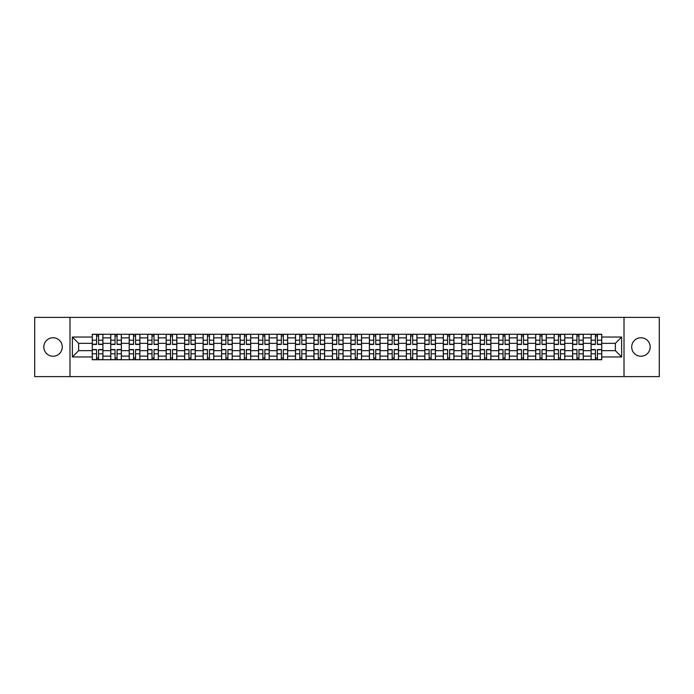 <?xml version="1.0" encoding="UTF-8"?>
<svg xmlns="http://www.w3.org/2000/svg" width="694" height="694" viewBox="0 0 694 694"><rect width="100%" height="100%" fill="white"/><g stroke="black" fill="none" stroke-linecap="round" stroke-linejoin="round"><path stroke-width="1.04" d="M640.944 337.761A9.239 9.239 0 0 0 631.705 347A9.239 9.239 0 0 0 640.944 356.239A9.239 9.239 0 0 0 650.183 347A9.239 9.239 0 0 0 640.944 337.761M53.056 337.761A9.239 9.239 0 0 0 43.817 347A9.239 9.239 0 0 0 53.056 356.239A9.239 9.239 0 0 0 62.295 347A9.239 9.239 0 0 0 53.056 337.761M624.01 376.608L659.3 376.608L659.3 317.392L34.7 317.392L34.7 376.608L624.01 376.608L624.01 317.392M110.736 359.735L110.736 337.883L102.912 337.883L102.912 359.735M102.912 337.883L102.912 334.265M110.736 337.883L110.736 334.265M121.389 334.265L121.389 359.735M129.205 359.735L129.205 334.265M139.867 334.265L139.867 359.735M147.683 359.735L147.683 334.265M158.345 334.265L158.345 359.735M166.161 359.735L166.161 334.265M176.814 334.265L176.814 359.735M184.63 359.735L184.63 334.265M195.292 334.265L195.292 359.735M203.108 359.735L203.108 334.265M213.769 334.265L213.769 359.735M221.586 359.735L221.586 334.265M232.238 334.265L232.238 359.735M240.055 359.735L240.055 334.265M250.716 334.265L250.716 359.735M258.532 359.735L258.532 334.265M269.194 334.265L269.194 359.735M277.01 359.735L277.01 334.265M287.663 334.265L287.663 359.735M295.479 359.735L295.479 334.265M306.141 334.265L306.141 359.735M313.957 359.735L313.957 334.265M324.618 334.265L324.618 359.735M332.435 359.735L332.435 334.265M343.088 334.265L343.088 359.735M350.912 359.735L350.912 334.265M361.565 334.265L361.565 359.735M369.382 359.735L369.382 334.265M380.043 334.265L380.043 359.735M387.859 359.735L387.859 334.265M398.521 334.265L398.521 359.735M406.337 359.735L406.337 334.265M416.99 334.265L416.99 359.735M424.806 359.735L424.806 334.265M435.468 334.265L435.468 359.735M443.284 359.735L443.284 334.265M453.945 334.265L453.945 359.735M461.762 359.735L461.762 334.265M472.414 334.265L472.414 359.735M480.231 359.735L480.231 334.265M490.892 334.265L490.892 359.735M498.708 359.735L498.708 334.265M509.37 334.265L509.37 359.735M517.186 359.735L517.186 334.265M527.839 334.265L527.839 359.735M535.655 359.735L535.655 334.265M546.317 334.265L546.317 359.735M554.133 359.735L554.133 334.265M564.795 334.265L564.795 359.735M572.611 359.735L572.611 334.265M583.264 334.265L583.264 359.735M591.088 359.735L591.088 334.265M591.088 350.67L583.264 350.67M572.611 350.67L564.795 350.67M554.133 350.67L546.317 350.67M535.655 350.67L527.839 350.67M517.186 350.67L509.37 350.67M498.708 350.67L490.892 350.67M480.231 350.67L472.414 350.67M461.762 350.67L453.945 350.67M443.284 350.67L435.468 350.67M424.806 350.67L416.99 350.67M406.337 350.67L398.521 350.67M387.859 350.67L380.043 350.67M369.382 350.67L361.565 350.67M350.912 350.67L343.088 350.67M332.435 350.67L324.618 350.67M313.957 350.67L306.141 350.67M295.479 350.67L287.663 350.67M277.01 350.67L269.194 350.67M258.532 350.67L250.716 350.67M240.055 350.67L232.238 350.67M221.586 350.67L213.769 350.67M203.108 350.67L195.292 350.67M184.63 350.67L176.814 350.67M166.161 350.67L158.345 350.67M147.683 350.67L139.867 350.67M129.205 350.67L121.389 350.67M110.736 350.67L102.912 350.67M591.088 343.33L583.264 343.33M572.611 343.33L564.795 343.33M554.133 343.33L546.317 343.33M535.655 343.33L527.839 343.33M517.186 343.33L509.37 343.33M498.708 343.33L490.892 343.33M480.231 343.33L472.414 343.33M461.762 343.33L453.945 343.33M443.284 343.33L435.468 343.33M424.806 343.33L416.99 343.33M406.337 343.33L398.521 343.33M387.859 343.33L380.043 343.33M369.382 343.33L361.565 343.33M350.912 343.33L343.088 343.33M332.435 343.33L324.618 343.33M313.957 343.33L306.141 343.33M295.479 343.33L287.663 343.33M277.01 343.33L269.194 343.33M258.532 343.33L250.716 343.33M240.055 343.33L232.238 343.33M221.586 343.33L213.769 343.33M203.108 343.33L195.292 343.33M184.63 343.33L176.814 343.33M166.161 343.33L158.345 343.33M147.683 343.33L139.867 343.33M129.205 343.33L121.389 343.33M110.736 343.33L102.912 343.33M78.639 350.67L92.259 350.67L92.259 343.33L78.639 343.33L78.639 350.67L72.358 356.95L72.358 337.05L92.259 337.05L92.259 343.33M601.741 343.33L601.741 350.67L615.361 350.67L615.361 343.33L601.741 343.33L601.741 334.265L92.259 334.265L92.259 337.05M601.741 337.05L621.642 337.05L621.642 356.95L601.741 356.95L601.741 350.67M92.259 350.67L92.259 359.735L601.741 359.735L601.741 356.95M92.259 356.95L72.358 356.95M69.99 376.608L69.99 317.392M98.591 357.957L96.579 357.957M96.579 336.043L98.591 336.043M117.069 357.957L115.057 357.957M115.057 336.043L117.069 336.043M135.547 357.957L133.526 357.957M133.526 336.043L135.547 336.043M154.016 357.957L152.003 357.957M152.003 336.043L154.016 336.043M172.494 357.957L170.481 357.957M170.481 336.043L172.494 336.043M190.971 357.957L188.959 357.957M188.959 336.043L190.971 336.043M209.441 357.957L207.428 357.957M207.428 336.043L209.441 336.043M227.918 357.957L225.906 357.957M225.906 336.043L227.918 336.043M246.396 357.957L244.383 357.957M244.383 336.043L246.396 336.043M264.865 357.957L262.853 357.957M262.853 336.043L264.865 336.043M283.343 357.957L281.33 357.957M281.33 336.043L283.343 336.043M301.821 357.957L299.808 357.957M299.808 336.043L301.821 336.043M320.298 357.957L318.277 357.957M318.277 336.043L320.298 336.043M338.767 357.957L336.755 357.957M336.755 336.043L338.767 336.043M357.245 357.957L355.233 357.957M355.233 336.043L357.245 336.043M375.723 357.957L373.702 357.957M373.702 336.043L375.723 336.043M394.192 357.957L392.179 357.957M392.179 336.043L394.192 336.043M412.67 357.957L410.657 357.957M410.657 336.043L412.67 336.043M431.148 357.957L429.135 357.957M429.135 336.043L431.148 336.043M449.617 357.957L447.604 357.957M447.604 336.043L449.617 336.043M468.094 357.957L466.082 357.957M466.082 336.043L468.094 336.043M486.572 357.957L484.559 357.957M484.559 336.043L486.572 336.043M505.041 357.957L503.029 357.957M503.029 336.043L505.041 336.043M523.519 357.957L521.506 357.957M521.506 336.043L523.519 336.043M541.997 357.957L539.984 357.957M539.984 336.043L541.997 336.043M560.474 357.957L558.453 357.957M558.453 336.043L560.474 336.043M578.943 357.957L576.931 357.957M576.931 336.043L578.943 336.043M597.421 357.957L595.409 357.957M595.409 336.043L597.421 336.043M72.358 337.05L78.639 343.33M615.361 350.67L621.642 356.95M615.361 343.33L621.642 337.05M98.591 344.45L98.591 334.387L102.859 334.387L102.859 344.45L98.591 344.45M96.579 335.931L98.591 335.931M96.579 334.387L92.319 334.387L92.319 344.45L96.579 344.45L96.579 334.387L98.591 334.387M96.579 349.55L96.579 359.613L92.319 359.613L92.319 349.55L96.579 349.55M98.591 358.069L96.579 358.069M98.591 359.613L102.859 359.613L102.859 349.55L98.591 349.55L98.591 359.613L96.579 359.613M117.069 344.45L117.069 334.387L121.329 334.387L121.329 344.45L117.069 344.45M115.057 335.931L117.069 335.931M115.057 334.387L110.788 334.387L110.788 344.45L115.057 344.45L115.057 334.387L117.069 334.387M135.547 344.45L135.547 334.387L139.806 334.387L139.806 344.45L135.547 344.45M133.526 335.931L135.547 335.931M133.526 334.387L129.266 334.387L129.266 344.45L133.526 344.45L133.526 334.387L135.547 334.387M115.057 349.55L115.057 359.613L110.788 359.613L110.788 349.55L115.057 349.55M117.069 358.069L115.057 358.069M117.069 359.613L121.329 359.613L121.329 349.55L117.069 349.55L117.069 359.613L115.057 359.613M133.526 349.55L133.526 359.613L129.266 359.613L129.266 349.55L133.526 349.55M135.547 358.069L133.526 358.069M135.547 359.613L139.806 359.613L139.806 349.55L135.547 349.55L135.547 359.613L133.526 359.613M154.016 344.45L154.016 334.387L158.284 334.387L158.284 344.45L154.016 344.45M152.003 335.931L154.016 335.931M152.003 334.387L147.744 334.387L147.744 344.45L152.003 344.45L152.003 334.387L154.016 334.387M172.494 344.45L172.494 334.387L176.753 334.387L176.753 344.45L172.494 344.45M170.481 335.931L172.494 335.931M170.481 334.387L166.213 334.387L166.213 344.45L170.481 344.45L170.481 334.387L172.494 334.387M190.971 344.45L190.971 334.387L195.231 334.387L195.231 344.45L190.971 344.45M188.959 335.931L190.971 335.931M188.959 334.387L184.691 334.387L184.691 344.45L188.959 344.45L188.959 334.387L190.971 334.387M152.003 349.55L152.003 359.613L147.744 359.613L147.744 349.55L152.003 349.55M154.016 358.069L152.003 358.069M154.016 359.613L158.284 359.613L158.284 349.55L154.016 349.55L154.016 359.613L152.003 359.613M170.481 349.55L170.481 359.613L166.213 359.613L166.213 349.55L170.481 349.55M172.494 358.069L170.481 358.069M172.494 359.613L176.753 359.613L176.753 349.55L172.494 349.55L172.494 359.613L170.481 359.613M188.959 349.55L188.959 359.613L184.691 359.613L184.691 349.55L188.959 349.55M190.971 358.069L188.959 358.069M190.971 359.613L195.231 359.613L195.231 349.55L190.971 349.55L190.971 359.613L188.959 359.613M209.441 344.45L209.441 334.387L213.709 334.387L213.709 344.45L209.441 344.45M207.428 335.931L209.441 335.931M207.428 334.387L203.168 334.387L203.168 344.45L207.428 344.45L207.428 334.387L209.441 334.387M207.428 349.55L207.428 359.613L203.168 359.613L203.168 349.55L207.428 349.55M209.441 358.069L207.428 358.069M209.441 359.613L213.709 359.613L213.709 349.55L209.441 349.55L209.441 359.613L207.428 359.613M227.918 344.45L227.918 334.387L232.186 334.387L232.186 344.45L227.918 344.45M225.906 335.931L227.918 335.931M225.906 334.387L221.638 334.387L221.638 344.45L225.906 344.45L225.906 334.387L227.918 334.387M225.906 349.55L225.906 359.613L221.638 359.613L221.638 349.55L225.906 349.55M227.918 358.069L225.906 358.069M227.918 359.613L232.186 359.613L232.186 349.55L227.918 349.55L227.918 359.613L225.906 359.613M246.396 344.45L246.396 334.387L250.655 334.387L250.655 344.45L246.396 344.45M244.383 335.931L246.396 335.931M244.383 334.387L240.115 334.387L240.115 344.45L244.383 344.45L244.383 334.387L246.396 334.387M244.383 349.55L244.383 359.613L240.115 359.613L240.115 349.55L244.383 349.55M246.396 358.069L244.383 358.069M246.396 359.613L250.655 359.613L250.655 349.55L246.396 349.55L246.396 359.613L244.383 359.613M264.865 344.45L264.865 334.387L269.133 334.387L269.133 344.45L264.865 344.45M262.853 335.931L264.865 335.931M262.853 334.387L258.593 334.387L258.593 344.45L262.853 344.45L262.853 334.387L264.865 334.387M262.853 349.55L262.853 359.613L258.593 359.613L258.593 349.55L262.853 349.55M264.865 358.069L262.853 358.069M264.865 359.613L269.133 359.613L269.133 349.55L264.865 349.55L264.865 359.613L262.853 359.613M283.343 344.45L283.343 334.387L287.611 334.387L287.611 344.45L283.343 344.45M281.33 335.931L283.343 335.931M281.33 334.387L277.071 334.387L277.071 344.45L281.33 344.45L281.33 334.387L283.343 334.387M281.33 349.55L281.33 359.613L277.071 359.613L277.071 349.55L281.33 349.55M283.343 358.069L281.33 358.069M283.343 359.613L287.611 359.613L287.611 349.55L283.343 349.55L283.343 359.613L281.33 359.613M301.821 344.45L301.821 334.387L306.08 334.387L306.08 344.45L301.821 344.45M299.808 335.931L301.821 335.931M299.808 334.387L295.54 334.387L295.54 344.45L299.808 344.45L299.808 334.387L301.821 334.387M299.808 349.55L299.808 359.613L295.54 359.613L295.54 349.55L299.808 349.55M301.821 358.069L299.808 358.069M301.821 359.613L306.08 359.613L306.08 349.55L301.821 349.55L301.821 359.613L299.808 359.613M320.298 344.45L320.298 334.387L324.558 334.387L324.558 344.45L320.298 344.45M318.277 335.931L320.298 335.931M318.277 334.387L314.018 334.387L314.018 344.45L318.277 344.45L318.277 334.387L320.298 334.387M318.277 349.55L318.277 359.613L314.018 359.613L314.018 349.55L318.277 349.55M320.298 358.069L318.277 358.069M320.298 359.613L324.558 359.613L324.558 349.55L320.298 349.55L320.298 359.613L318.277 359.613M338.767 344.45L338.767 334.387L343.036 334.387L343.036 344.45L338.767 344.45M336.755 335.931L338.767 335.931M336.755 334.387L332.495 334.387L332.495 344.45L336.755 344.45L336.755 334.387L338.767 334.387M336.755 349.55L336.755 359.613L332.495 359.613L332.495 349.55L336.755 349.55M338.767 358.069L336.755 358.069M338.767 359.613L343.036 359.613L343.036 349.55L338.767 349.55L338.767 359.613L336.755 359.613M357.245 344.45L357.245 334.387L361.505 334.387L361.505 344.45L357.245 344.45M355.233 335.931L357.245 335.931M355.233 334.387L350.964 334.387L350.964 344.45L355.233 344.45L355.233 334.387L357.245 334.387M355.233 349.55L355.233 359.613L350.964 359.613L350.964 349.55L355.233 349.55M357.245 358.069L355.233 358.069M357.245 359.613L361.505 359.613L361.505 349.55L357.245 349.55L357.245 359.613L355.233 359.613M375.723 344.45L375.723 334.387L379.982 334.387L379.982 344.45L375.723 344.45M373.702 335.931L375.723 335.931M373.702 334.387L369.442 334.387L369.442 344.45L373.702 344.45L373.702 334.387L375.723 334.387M373.702 349.55L373.702 359.613L369.442 359.613L369.442 349.55L373.702 349.55M375.723 358.069L373.702 358.069M375.723 359.613L379.982 359.613L379.982 349.55L375.723 349.55L375.723 359.613L373.702 359.613M394.192 344.45L394.192 334.387L398.46 334.387L398.46 344.45L394.192 344.45M392.179 335.931L394.192 335.931M392.179 334.387L387.92 334.387L387.92 344.45L392.179 344.45L392.179 334.387L394.192 334.387M392.179 349.55L392.179 359.613L387.92 359.613L387.92 349.55L392.179 349.55M394.192 358.069L392.179 358.069M394.192 359.613L398.46 359.613L398.46 349.55L394.192 349.55L394.192 359.613L392.179 359.613M412.67 344.45L412.67 334.387L416.929 334.387L416.929 344.45L412.67 344.45M410.657 335.931L412.67 335.931M410.657 334.387L406.389 334.387L406.389 344.45L410.657 344.45L410.657 334.387L412.67 334.387M410.657 349.55L410.657 359.613L406.389 359.613L406.389 349.55L410.657 349.55M412.67 358.069L410.657 358.069M412.67 359.613L416.929 359.613L416.929 349.55L412.67 349.55L412.67 359.613L410.657 359.613M431.148 344.45L431.148 334.387L435.407 334.387L435.407 344.45L431.148 344.45M429.135 335.931L431.148 335.931M429.135 334.387L424.867 334.387L424.867 344.45L429.135 344.45L429.135 334.387L431.148 334.387M429.135 349.55L429.135 359.613L424.867 359.613L424.867 349.55L429.135 349.55M431.148 358.069L429.135 358.069M431.148 359.613L435.407 359.613L435.407 349.55L431.148 349.55L431.148 359.613L429.135 359.613M449.617 344.45L449.617 334.387L453.885 334.387L453.885 344.45L449.617 344.45M447.604 335.931L449.617 335.931M447.604 334.387L443.345 334.387L443.345 344.45L447.604 344.45L447.604 334.387L449.617 334.387M447.604 349.55L447.604 359.613L443.345 359.613L443.345 349.55L447.604 349.55M449.617 358.069L447.604 358.069M449.617 359.613L453.885 359.613L453.885 349.55L449.617 349.55L449.617 359.613L447.604 359.613M468.094 344.45L468.094 334.387L472.362 334.387L472.362 344.45L468.094 344.45M466.082 335.931L468.094 335.931M466.082 334.387L461.814 334.387L461.814 344.45L466.082 344.45L466.082 334.387L468.094 334.387M466.082 349.55L466.082 359.613L461.814 359.613L461.814 349.55L466.082 349.55M468.094 358.069L466.082 358.069M468.094 359.613L472.362 359.613L472.362 349.55L468.094 349.55L468.094 359.613L466.082 359.613M486.572 344.45L486.572 334.387L490.832 334.387L490.832 344.45L486.572 344.45M484.559 335.931L486.572 335.931M484.559 334.387L480.291 334.387L480.291 344.45L484.559 344.45L484.559 334.387L486.572 334.387M484.559 349.55L484.559 359.613L480.291 359.613L480.291 349.55L484.559 349.55M486.572 358.069L484.559 358.069M486.572 359.613L490.832 359.613L490.832 349.55L486.572 349.55L486.572 359.613L484.559 359.613M505.041 344.45L505.041 334.387L509.309 334.387L509.309 344.45L505.041 344.45M503.029 335.931L505.041 335.931M503.029 334.387L498.769 334.387L498.769 344.45L503.029 344.45L503.029 334.387L505.041 334.387M503.029 349.55L503.029 359.613L498.769 359.613L498.769 349.55L503.029 349.55M505.041 358.069L503.029 358.069M505.041 359.613L509.309 359.613L509.309 349.55L505.041 349.55L505.041 359.613L503.029 359.613M523.519 344.45L523.519 334.387L527.787 334.387L527.787 344.45L523.519 344.45M521.506 335.931L523.519 335.931M521.506 334.387L517.247 334.387L517.247 344.45L521.506 344.45L521.506 334.387L523.519 334.387M521.506 349.55L521.506 359.613L517.247 359.613L517.247 349.55L521.506 349.55M523.519 358.069L521.506 358.069M523.519 359.613L527.787 359.613L527.787 349.55L523.519 349.55L523.519 359.613L521.506 359.613M541.997 344.45L541.997 334.387L546.256 334.387L546.256 344.45L541.997 344.45M539.984 335.931L541.997 335.931M539.984 334.387L535.716 334.387L535.716 344.45L539.984 344.45L539.984 334.387L541.997 334.387M539.984 349.55L539.984 359.613L535.716 359.613L535.716 349.55L539.984 349.55M541.997 358.069L539.984 358.069M541.997 359.613L546.256 359.613L546.256 349.55L541.997 349.55L541.997 359.613L539.984 359.613M560.474 344.45L560.474 334.387L564.734 334.387L564.734 344.45L560.474 344.45M558.453 335.931L560.474 335.931M558.453 334.387L554.194 334.387L554.194 344.45L558.453 344.45L558.453 334.387L560.474 334.387M558.453 349.55L558.453 359.613L554.194 359.613L554.194 349.55L558.453 349.55M560.474 358.069L558.453 358.069M560.474 359.613L564.734 359.613L564.734 349.55L560.474 349.55L560.474 359.613L558.453 359.613M578.943 344.45L578.943 334.387L583.212 334.387L583.212 344.45L578.943 344.45M576.931 335.931L578.943 335.931M576.931 334.387L572.671 334.387L572.671 344.45L576.931 344.45L576.931 334.387L578.943 334.387M576.931 349.55L576.931 359.613L572.671 359.613L572.671 349.55L576.931 349.55M578.943 358.069L576.931 358.069M578.943 359.613L583.212 359.613L583.212 349.55L578.943 349.55L578.943 359.613L576.931 359.613M597.421 344.45L597.421 334.387L601.681 334.387L601.681 344.45L597.421 344.45M595.409 335.931L597.421 335.931M595.409 334.387L591.141 334.387L591.141 344.45L595.409 344.45L595.409 334.387L597.421 334.387M595.409 349.55L595.409 359.613L591.141 359.613L591.141 349.55L595.409 349.55M597.421 358.069L595.409 358.069M597.421 359.613L601.681 359.613L601.681 349.55L597.421 349.55L597.421 359.613L595.409 359.613M572.611 337.883L564.795 337.883M554.133 337.883L546.317 337.883M535.655 337.883L527.839 337.883M517.186 337.883L509.37 337.883M498.708 337.883L490.892 337.883M480.231 337.883L472.414 337.883M461.762 337.883L453.945 337.883M443.284 337.883L435.468 337.883M424.806 337.883L416.99 337.883M406.337 337.883L398.521 337.883M387.859 337.883L380.043 337.883M369.382 337.883L361.565 337.883M350.912 337.883L343.088 337.883M332.435 337.883L324.618 337.883M313.957 337.883L306.141 337.883M295.479 337.883L287.663 337.883M277.01 337.883L269.194 337.883M258.532 337.883L250.716 337.883M240.055 337.883L232.238 337.883M221.586 337.883L213.769 337.883M203.108 337.883L195.292 337.883M184.63 337.883L176.814 337.883M166.161 337.883L158.345 337.883M147.683 337.883L139.867 337.883M129.205 337.883L121.389 337.883M591.088 337.883L583.264 337.883M572.611 356.117L564.795 356.117M554.133 356.117L546.317 356.117M535.655 356.117L527.839 356.117M517.186 356.117L509.37 356.117M498.708 356.117L490.892 356.117M480.231 356.117L472.414 356.117M461.762 356.117L453.945 356.117M443.284 356.117L435.468 356.117M424.806 356.117L416.99 356.117M406.337 356.117L398.521 356.117M387.859 356.117L380.043 356.117M369.382 356.117L361.565 356.117M350.912 356.117L343.088 356.117M332.435 356.117L324.618 356.117M313.957 356.117L306.141 356.117M295.479 356.117L287.663 356.117M277.01 356.117L269.194 356.117M258.532 356.117L250.716 356.117M240.055 356.117L232.238 356.117M221.586 356.117L213.769 356.117M203.108 356.117L195.292 356.117M184.63 356.117L176.814 356.117M166.161 356.117L158.345 356.117M147.683 356.117L139.867 356.117M129.205 356.117L121.389 356.117M110.736 356.117L102.912 356.117M591.088 356.117L583.264 356.117M98.591 344.207L102.859 344.207M98.591 340.207L102.859 340.207M92.319 344.207L96.579 344.207M92.319 340.207L96.579 340.207M96.579 349.793L92.319 349.793M96.579 353.793L92.319 353.793M102.859 349.793L98.591 349.793M102.859 353.793L98.591 353.793M117.069 344.207L121.329 344.207M117.069 340.207L121.329 340.207M110.788 344.207L115.057 344.207M110.788 340.207L115.057 340.207M135.547 344.207L139.806 344.207M135.547 340.207L139.806 340.207M129.266 344.207L133.526 344.207M129.266 340.207L133.526 340.207M115.057 349.793L110.788 349.793M115.057 353.793L110.788 353.793M121.329 349.793L117.069 349.793M121.329 353.793L117.069 353.793M133.526 349.793L129.266 349.793M133.526 353.793L129.266 353.793M139.806 349.793L135.547 349.793M139.806 353.793L135.547 353.793M154.016 344.207L158.284 344.207M154.016 340.207L158.284 340.207M147.744 344.207L152.003 344.207M147.744 340.207L152.003 340.207M172.494 344.207L176.753 344.207M172.494 340.207L176.753 340.207M166.213 344.207L170.481 344.207M166.213 340.207L170.481 340.207M190.971 344.207L195.231 344.207M190.971 340.207L195.231 340.207M184.691 344.207L188.959 344.207M184.691 340.207L188.959 340.207M152.003 349.793L147.744 349.793M152.003 353.793L147.744 353.793M158.284 349.793L154.016 349.793M158.284 353.793L154.016 353.793M170.481 349.793L166.213 349.793M170.481 353.793L166.213 353.793M176.753 349.793L172.494 349.793M176.753 353.793L172.494 353.793M188.959 349.793L184.691 349.793M188.959 353.793L184.691 353.793M195.231 349.793L190.971 349.793M195.231 353.793L190.971 353.793M209.441 344.207L213.709 344.207M209.441 340.207L213.709 340.207M203.168 344.207L207.428 344.207M203.168 340.207L207.428 340.207M207.428 349.793L203.168 349.793M207.428 353.793L203.168 353.793M213.709 349.793L209.441 349.793M213.709 353.793L209.441 353.793M227.918 344.207L232.186 344.207M227.918 340.207L232.186 340.207M221.638 344.207L225.906 344.207M221.638 340.207L225.906 340.207M225.906 349.793L221.638 349.793M225.906 353.793L221.638 353.793M232.186 349.793L227.918 349.793M232.186 353.793L227.918 353.793M246.396 344.207L250.655 344.207M246.396 340.207L250.655 340.207M240.115 344.207L244.383 344.207M240.115 340.207L244.383 340.207M244.383 349.793L240.115 349.793M244.383 353.793L240.115 353.793M250.655 349.793L246.396 349.793M250.655 353.793L246.396 353.793M264.865 344.207L269.133 344.207M264.865 340.207L269.133 340.207M258.593 344.207L262.853 344.207M258.593 340.207L262.853 340.207M262.853 349.793L258.593 349.793M262.853 353.793L258.593 353.793M269.133 349.793L264.865 349.793M269.133 353.793L264.865 353.793M283.343 344.207L287.611 344.207M283.343 340.207L287.611 340.207M277.071 344.207L281.33 344.207M277.071 340.207L281.33 340.207M281.33 349.793L277.071 349.793M281.33 353.793L277.071 353.793M287.611 349.793L283.343 349.793M287.611 353.793L283.343 353.793M301.821 344.207L306.08 344.207M301.821 340.207L306.08 340.207M295.54 344.207L299.808 344.207M295.54 340.207L299.808 340.207M299.808 349.793L295.54 349.793M299.808 353.793L295.54 353.793M306.08 349.793L301.821 349.793M306.08 353.793L301.821 353.793M320.298 344.207L324.558 344.207M320.298 340.207L324.558 340.207M314.018 344.207L318.277 344.207M314.018 340.207L318.277 340.207M318.277 349.793L314.018 349.793M318.277 353.793L314.018 353.793M324.558 349.793L320.298 349.793M324.558 353.793L320.298 353.793M338.767 344.207L343.036 344.207M338.767 340.207L343.036 340.207M332.495 344.207L336.755 344.207M332.495 340.207L336.755 340.207M336.755 349.793L332.495 349.793M336.755 353.793L332.495 353.793M343.036 349.793L338.767 349.793M343.036 353.793L338.767 353.793M357.245 344.207L361.505 344.207M357.245 340.207L361.505 340.207M350.964 344.207L355.233 344.207M350.964 340.207L355.233 340.207M355.233 349.793L350.964 349.793M355.233 353.793L350.964 353.793M361.505 349.793L357.245 349.793M361.505 353.793L357.245 353.793M375.723 344.207L379.982 344.207M375.723 340.207L379.982 340.207M369.442 344.207L373.702 344.207M369.442 340.207L373.702 340.207M373.702 349.793L369.442 349.793M373.702 353.793L369.442 353.793M379.982 349.793L375.723 349.793M379.982 353.793L375.723 353.793M394.192 344.207L398.46 344.207M394.192 340.207L398.46 340.207M387.92 344.207L392.179 344.207M387.92 340.207L392.179 340.207M392.179 349.793L387.92 349.793M392.179 353.793L387.92 353.793M398.46 349.793L394.192 349.793M398.46 353.793L394.192 353.793M412.67 344.207L416.929 344.207M412.67 340.207L416.929 340.207M406.389 344.207L410.657 344.207M406.389 340.207L410.657 340.207M410.657 349.793L406.389 349.793M410.657 353.793L406.389 353.793M416.929 349.793L412.67 349.793M416.929 353.793L412.67 353.793M431.148 344.207L435.407 344.207M431.148 340.207L435.407 340.207M424.867 344.207L429.135 344.207M424.867 340.207L429.135 340.207M429.135 349.793L424.867 349.793M429.135 353.793L424.867 353.793M435.407 349.793L431.148 349.793M435.407 353.793L431.148 353.793M449.617 344.207L453.885 344.207M449.617 340.207L453.885 340.207M443.345 344.207L447.604 344.207M443.345 340.207L447.604 340.207M447.604 349.793L443.345 349.793M447.604 353.793L443.345 353.793M453.885 349.793L449.617 349.793M453.885 353.793L449.617 353.793M468.094 344.207L472.362 344.207M468.094 340.207L472.362 340.207M461.814 344.207L466.082 344.207M461.814 340.207L466.082 340.207M466.082 349.793L461.814 349.793M466.082 353.793L461.814 353.793M472.362 349.793L468.094 349.793M472.362 353.793L468.094 353.793M486.572 344.207L490.832 344.207M486.572 340.207L490.832 340.207M480.291 344.207L484.559 344.207M480.291 340.207L484.559 340.207M484.559 349.793L480.291 349.793M484.559 353.793L480.291 353.793M490.832 349.793L486.572 349.793M490.832 353.793L486.572 353.793M505.041 344.207L509.309 344.207M505.041 340.207L509.309 340.207M498.769 344.207L503.029 344.207M498.769 340.207L503.029 340.207M503.029 349.793L498.769 349.793M503.029 353.793L498.769 353.793M509.309 349.793L505.041 349.793M509.309 353.793L505.041 353.793M523.519 344.207L527.787 344.207M523.519 340.207L527.787 340.207M517.247 344.207L521.506 344.207M517.247 340.207L521.506 340.207M521.506 349.793L517.247 349.793M521.506 353.793L517.247 353.793M527.787 349.793L523.519 349.793M527.787 353.793L523.519 353.793M541.997 344.207L546.256 344.207M541.997 340.207L546.256 340.207M535.716 344.207L539.984 344.207M535.716 340.207L539.984 340.207M539.984 349.793L535.716 349.793M539.984 353.793L535.716 353.793M546.256 349.793L541.997 349.793M546.256 353.793L541.997 353.793M560.474 344.207L564.734 344.207M560.474 340.207L564.734 340.207M554.194 344.207L558.453 344.207M554.194 340.207L558.453 340.207M558.453 349.793L554.194 349.793M558.453 353.793L554.194 353.793M564.734 349.793L560.474 349.793M564.734 353.793L560.474 353.793M578.943 344.207L583.212 344.207M578.943 340.207L583.212 340.207M572.671 344.207L576.931 344.207M572.671 340.207L576.931 340.207M576.931 349.793L572.671 349.793M576.931 353.793L572.671 353.793M583.212 349.793L578.943 349.793M583.212 353.793L578.943 353.793M597.421 344.207L601.681 344.207M597.421 340.207L601.681 340.207M591.141 344.207L595.409 344.207M591.141 340.207L595.409 340.207M595.409 349.793L591.141 349.793M595.409 353.793L591.141 353.793M601.681 349.793L597.421 349.793M601.681 353.793L597.421 353.793"/></g></svg>
